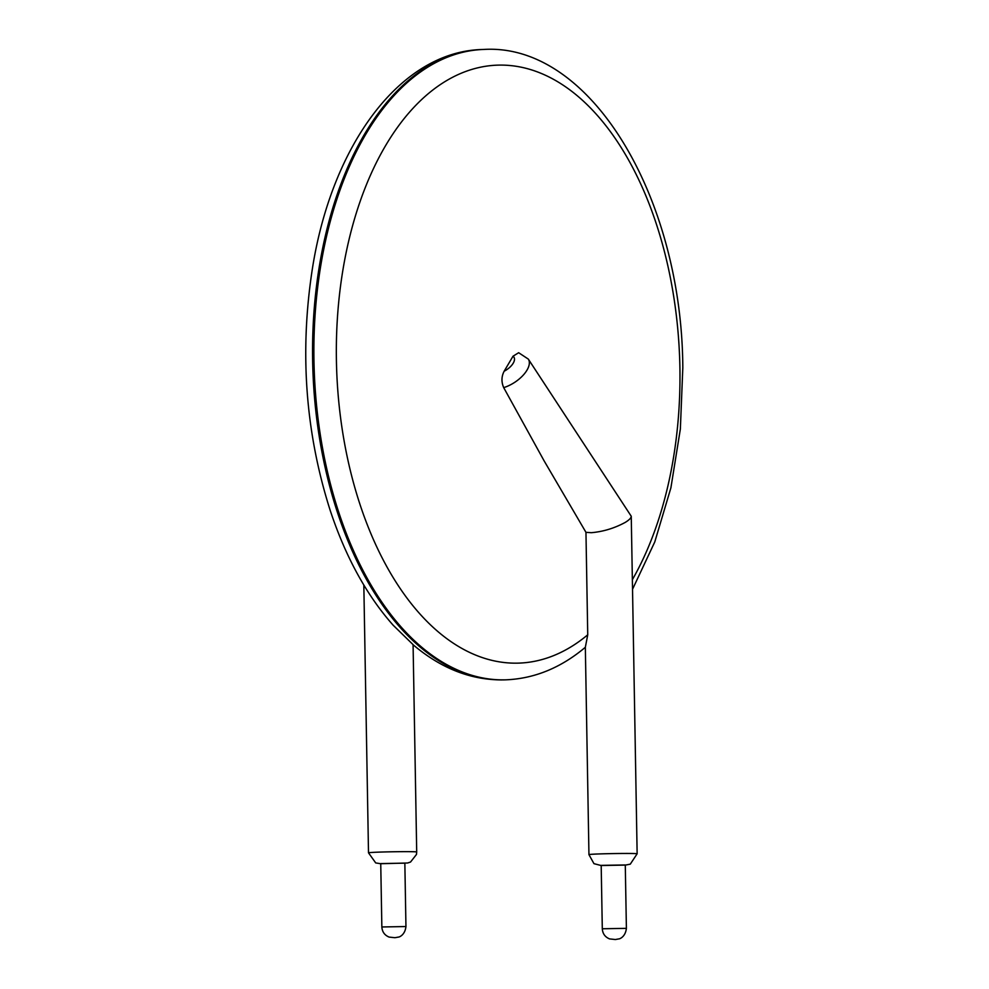 <?xml version="1.0" encoding="UTF-8"?>
<svg xmlns="http://www.w3.org/2000/svg" width="989" height="989" viewBox="0 0 989 989"><rect width="100%" height="100%" fill="white"/><g stroke="black" fill="none" stroke-linecap="round" stroke-linejoin="round"><path stroke-width="1.48" d="M363.828 585.055L368.501 852.827A24.095 0.63 -1 0 1 392.596 851.776A24.095 0.63 -1 0 1 416.703 851.986L413.081 644.63L393.165 625.221C366.647 595.267 345.668 557.042 330.239 510.547C305.391 432.576 299.457 351.861 312.437 268.378C331.834 145.037 400.298 51.44 482.348 49.499A315.38 180.839 87.9 0 0 312.92 371.147A315.38 180.839 87.9 0 0 504.922 679.863L506.244 679.814C534.703 678.541 561.072 667.699 585.34 647.288L587.738 634.814L585.958 532.329L544.098 460.825L503.698 387.626C501.262 381.964 501.411 376.5 504.155 371.221A13.141 6.527 -33.3 0 0 513.007 356.225L504.155 371.221M601.188 865.536L593.969 863.669L588.95 854.644L585.34 647.288M503.698 387.626A24.095 11.955 -33.3 0 0 523.898 374.398A24.095 11.955 -33.3 0 0 528.311 359.094L518.656 352.714L513.007 356.225M528.311 359.094L631.254 516.258C631.192 517.964 629.165 520.016 625.172 522.439C614.404 528.262 603.117 531.674 591.311 532.7L585.958 532.329M380.74 863.57L404.847 863.15L405.947 926.545L381.853 926.965L380.74 863.57M601.188 865.375L625.283 864.955L626.396 928.35L602.301 928.77L601.188 865.375M482.348 49.499L483.67 49.45A315.38 180.839 87.9 0 0 314.242 371.098A315.38 180.839 87.9 0 0 506.244 679.814M632.354 579.715A299.234 171.579 87.9 0 0 679.9 367.574A299.234 171.579 87.9 0 0 477.291 67.932A299.234 171.579 87.9 0 0 345.717 449.488A299.234 171.579 87.9 0 0 587.738 634.814M588.95 854.644A24.095 0.63 -1 0 1 596.911 854.026A24.095 0.63 -1 0 1 622.835 853.47A24.095 0.63 -1 0 1 637.139 853.791L630.277 864.163L625.283 865.115M368.501 852.827L375.721 862.94L380.753 863.718L407.616 863.001L410.534 862.037L416.456 854.484L416.703 851.986M601.188 865.511L625.283 865.091M412.994 644.655C441.539 668.898 472.173 680.63 504.922 679.863M483.67 49.45C591.101 42.774 682.014 198.159 682.818 367.772L680.358 429.041L670.901 487.824L654.78 541.923L632.527 589.296M631.254 516.258L637.139 853.791M381.853 926.965C382.187 931.861 384.61 935.235 389.122 937.09L394.92 937.708L398.703 937.04C398.406 937.263 404.934 935.705 405.947 926.545M602.301 928.77C602.635 933.665 605.058 937.04 609.57 938.907L615.368 939.525L619.139 938.858C618.854 939.08 625.369 937.51 626.396 928.35"/></g></svg>
